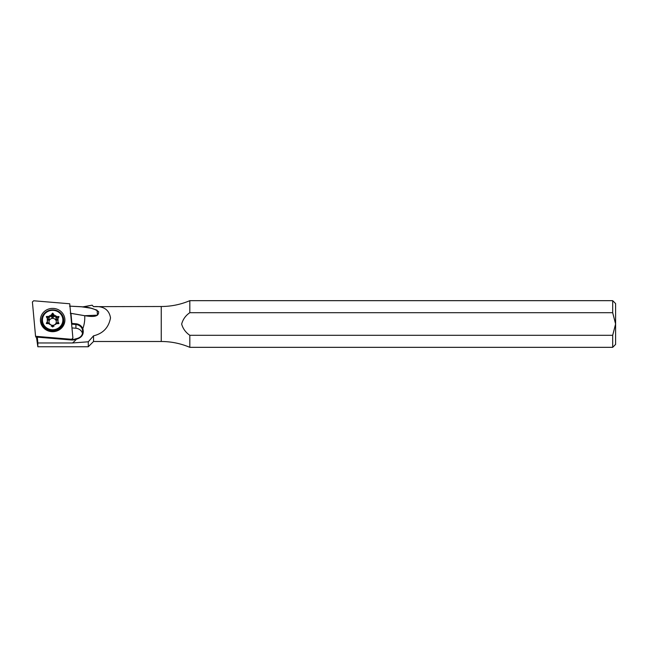 <?xml version="1.0" encoding="UTF-8"?>
<svg xmlns="http://www.w3.org/2000/svg" width="648" height="648" viewBox="0 0 648 648"><rect width="100%" height="100%" fill="white"/><g stroke="black" fill="none" stroke-linecap="round" stroke-linejoin="round"><path stroke-width="0.97" d="M615.6 334.773L615.6 324L612.684 312.701L189.823 312.701C185.652 315.511 182.93 319.31 181.659 324.113C182.987 328.73 185.701 332.456 189.823 335.3L189.823 347.336L189.823 335.3L612.684 335.3L612.684 347.336L612.684 335.3L615.6 324L615.6 344.42L612.684 347.336L189.823 347.336C180.687 343.464 171.161 341.52 161.247 341.496L93.531 341.496L88.282 346.753L88.282 341.788L72.503 342.978A35 33.283 180 0 0 76.48 339.179A35 33.283 180 0 1 72.503 342.978L88.282 341.788L93.531 335.834C103.081 333.509 108.743 327.515 110.516 317.86C109.107 309.582 103.445 305.848 93.531 306.658L92.146 305.184L83.616 306.917L69.514 306.139L81.032 306.707L91.157 308.246L97.046 310.165L97.524 315.171L84.718 315.714L70.276 313.211L70.956 313.365L71.888 323.425L75.954 323.765A8.165 7.768 180 0 1 82.823 328.625C84.208 334.012 82.094 337.535 76.488 339.179L75.784 339.252A8.343 7.93 180 0 1 71.483 339.989L37.317 337.146L37.26 336.693L37.851 342.978L37.317 337.146L71.483 339.989L71.539 339.552L71.483 339.989A8.343 7.93 180 0 0 75.784 339.252L75.468 338.888A7.687 7.314 180 0 1 71.539 339.552A7.687 7.314 180 0 0 75.468 338.888C81.3 337.802 83.576 334.514 82.28 329.014L82.823 328.625C84.208 334.012 82.094 337.535 76.488 339.179L75.468 338.888M37.827 346.753L37.851 342.978L72.503 342.978L37.851 342.978L36.636 338.207L37.827 346.753L88.282 346.753L88.282 341.788L93.531 335.834L93.531 341.496L93.531 335.834C103.081 333.509 108.743 327.515 110.516 317.86C109.107 309.582 103.445 305.848 93.531 306.658L92.146 305.184L82.879 306.86A35 33.283 180 0 1 82.936 306.998C89.084 307.128 94.308 308.675 98.609 311.631C99.225 318.265 89.1 316.289 84.718 315.714A35 33.283 180 0 1 82.823 328.625A35 33.283 180 0 0 84.718 315.714L70.956 313.365L71.888 323.425L75.954 323.765A8.165 7.768 180 0 1 82.823 328.625L82.28 329.014A7.582 7.209 180 0 0 75.897 324.502L71.62 324.146L75.897 324.502A7.582 7.209 180 0 1 82.28 329.014L82.823 331.671M81.032 306.707L82.936 306.998A35 33.283 180 0 0 82.879 306.86L81.032 306.707M70.956 313.365L70.276 313.211M615.6 313.227L615.6 324L612.684 312.701L189.823 312.701L189.823 300.664L189.823 312.701C185.652 315.511 182.93 319.31 181.659 324.113C182.987 328.73 185.701 332.456 189.823 335.3L612.684 335.3L615.6 324L615.6 303.58L612.684 300.664L189.823 300.664C180.687 304.536 171.161 306.48 161.247 306.504L93.531 306.658L92.146 305.184M612.684 312.701L612.684 300.664L612.684 312.701M37.171 339.503L37.171 338.216L37.171 339.503M75.897 328.244A7.582 7.209 180 0 1 82.555 333.55A7.582 7.209 180 0 0 75.897 328.244L75.954 323.765L75.897 328.244L71.969 327.92L75.897 328.244M161.247 341.496L161.247 306.504L161.247 341.496M52.65 330.942A11.081 10.538 -0 0 0 63.739 320.396A11.081 10.538 -0 0 0 52.65 309.857A11.081 10.538 -0 0 0 41.569 320.396A11.081 10.538 -0 0 0 52.65 330.942A11.081 10.538 -0 0 0 63.739 320.396A11.081 10.538 -0 0 0 52.65 309.857A11.081 10.538 -0 0 0 41.569 320.396A11.081 10.538 -0 0 0 52.65 330.942M52.65 331.687A12.247 11.648 -0 0 0 63.261 314.215A12.247 11.648 -0 0 0 42.047 314.215A12.247 11.648 -0 0 0 52.65 331.687A12.247 11.648 -0 0 0 63.261 314.215A12.247 11.648 -0 0 0 42.047 314.215A12.247 11.648 -0 0 0 52.65 331.687M71.653 339.301L35.559 336.296L37.13 339.09L35.559 336.296L32.4 301.968L35.559 336.296L71.653 339.301L72.908 338.102L69.749 303.774L33.655 300.777L32.4 301.968L33.655 300.777L69.749 303.774L72.908 338.102L71.653 339.301M72.147 339.576L72.908 338.102M41.577 320.663A11.081 10.538 180 0 1 48.568 311.137A11.081 10.538 180 0 0 41.577 320.663M56.741 311.137A11.081 10.538 180 0 1 63.731 320.663A11.081 10.538 180 0 0 56.741 311.137M56.878 329.233A8.327 7.914 180 0 1 48.43 329.233A8.327 7.914 180 0 0 56.878 329.233M54.019 326.26L52.909 325.296A3.645 3.467 180 0 0 53.978 325.069A3.645 3.467 180 0 1 52.909 325.296L52.65 325.725L52.399 325.296A3.645 3.467 180 0 1 51.33 325.069A3.645 3.467 180 0 0 52.399 325.296L51.289 326.26L52.399 325.296L54.019 326.26M47.458 322.704L49.637 323.781A3.645 3.467 180 0 0 50.957 324.907A3.645 3.467 180 0 1 49.637 323.781L49.013 323.83L49.378 323.36A3.645 3.467 180 0 1 49.378 320.323L47.434 318.654L49.637 319.901A3.645 3.467 180 0 1 52.399 318.379L54.019 316.337L52.909 314.499L52.65 317.957L52.399 314.499L52.65 317.957L52.909 314.499L54.019 316.337L54.019 315.074L52.909 313.243L52.909 314.499L52.909 313.243L52.399 313.243L51.289 315.074L51.289 316.337L51.289 315.074A5.395 5.135 180 0 0 48.811 316.435L48.811 317.69A5.395 5.135 180 0 1 51.289 316.337L52.909 314.499L52.399 314.499L52.399 313.243L52.399 314.499L51.289 316.337A5.395 5.135 180 0 0 48.811 317.69L46.85 317.69L48.811 317.69L48.811 316.435L46.591 316.435L46.591 317.261L46.3 316.71L47.45 318.678L47.45 319.942A5.395 5.135 180 0 0 47.296 320.671A5.395 5.135 180 0 1 47.45 319.942L47.45 318.678A5.395 5.135 180 0 0 47.45 321.392L47.45 322.655L46.85 323.644L47.45 321.392L46.34 323.506L48.811 323.644A5.395 5.135 180 0 0 51.289 325.004L52.399 326.835L54.019 325.004A5.395 5.135 180 0 0 56.489 323.644L58.968 323.506L57.858 321.392L58.458 323.644L57.858 322.655L55.671 323.781A3.645 3.467 180 0 1 54.351 324.907A3.645 3.467 180 0 0 55.671 323.781L56.19 323.781L55.931 323.36A3.645 3.467 180 0 0 55.931 320.323A3.645 3.467 180 0 1 55.931 323.36L57.858 322.655L57.858 321.392A5.395 5.135 180 0 0 57.858 318.678A5.395 5.135 180 0 1 57.858 321.392L58.717 323.644L56.489 323.644A5.395 5.135 180 0 1 54.019 325.004L52.909 326.835L51.289 325.004A5.395 5.135 180 0 1 48.811 323.644L46.34 323.231L47.45 321.392A5.395 5.135 180 0 1 47.45 318.678L46.34 316.848L48.811 316.435A5.395 5.135 180 0 1 51.289 315.074L52.399 313.243L54.019 315.074A5.395 5.135 180 0 1 56.489 316.435L58.968 316.848L57.858 318.678L57.858 319.942A5.395 5.135 180 0 1 58.004 320.671A5.395 5.135 180 0 0 57.858 319.942L57.858 318.678L59.008 316.71L56.489 316.435A5.395 5.135 180 0 0 54.019 315.074L54.019 316.337A5.395 5.135 180 0 1 56.489 317.69L56.489 316.435L55.671 319.901L56.19 319.901L55.931 320.323L57.834 320.023M52.65 310.327A10.206 9.712 180 0 1 61.495 324.891A10.206 9.712 180 0 1 43.813 324.891A10.206 9.712 180 0 1 52.65 310.327A10.206 9.712 180 0 1 62.864 320.039A10.206 9.712 180 0 1 52.65 329.743A10.206 9.712 180 0 1 42.444 320.039A10.206 9.712 180 0 1 52.65 310.327M62.864 320.039L62.864 320.396A10.206 9.712 180 0 1 52.65 330.107A10.206 9.712 180 0 1 42.444 320.396L42.444 320.039M62.856 320.217A10.206 9.712 180 0 1 52.65 330.107A10.206 9.712 180 0 1 42.444 320.217M47.474 320.023L49.378 320.323L49.118 319.901L49.637 319.901L48.811 317.69L49.637 319.901A3.645 3.467 180 0 1 52.399 318.379L51.289 316.337L52.399 318.379L54.019 316.337A5.395 5.135 180 0 1 56.489 317.69L58.458 317.69L56.489 317.69L55.671 319.901A3.645 3.467 180 0 0 52.909 318.379A3.645 3.467 180 0 1 55.671 319.901L56.19 319.901L55.931 320.323L57.858 319.942M58.717 317.261L58.717 316.435L58.717 317.261M47.45 322.655L49.378 323.36A3.645 3.467 180 0 1 49.378 320.323L47.45 319.942M57.875 318.654L56.19 319.901L57.875 318.654M57.858 319.043L56.19 319.901L57.858 319.043M52.545 326.948L52.65 325.725L52.545 326.948M52.763 326.948L52.65 325.725L52.763 326.948M63.739 320.396C63.86 325.976 60.159 329.468 52.65 330.877C45.141 329.468 41.448 325.976 41.569 320.396M56.554 329.37L52.699 330.302L48.754 329.37"/></g></svg>
